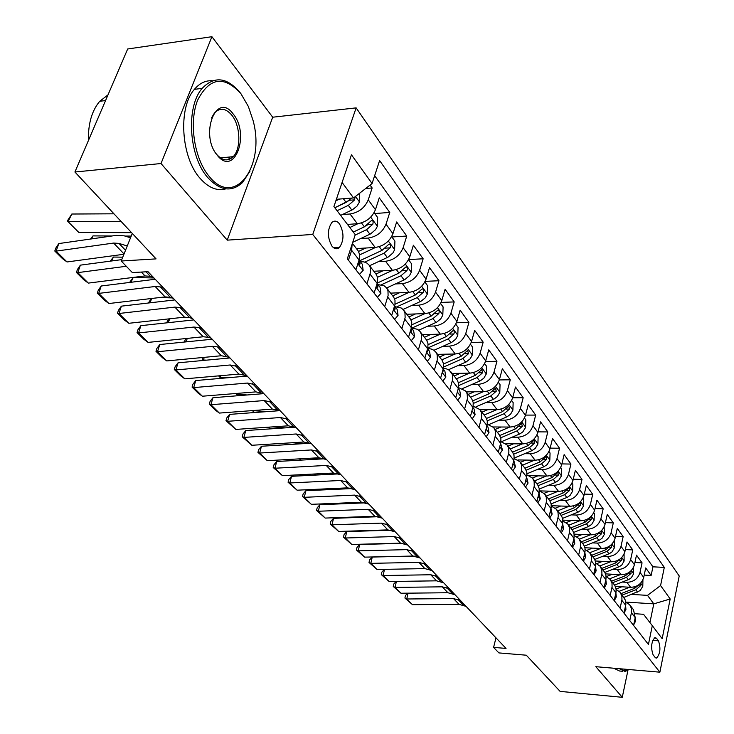 <?xml version="1.0" encoding="UTF-8"?>
<svg xmlns="http://www.w3.org/2000/svg" width="734" height="734" viewBox="0 0 734 734"><rect width="100%" height="100%" fill="white"/><g stroke="black" fill="none" stroke-linecap="round" stroke-linejoin="round"><path stroke-width="1.1" d="M331.988 246.165C334.493 249.12 336.979 249.542 339.447 247.441C344.136 240.431 344.145 232.568 339.466 223.833C336.915 220.732 334.355 220.31 331.805 222.567C327.208 229.714 327.272 237.577 331.988 246.165M211.924 36.7L127.679 48.985L74.914 172.013L161.021 163.526L227.228 240.146L312.757 234.449L356.137 107.87L272.699 117.211L211.924 36.7L161.021 163.526M312.757 234.449L659.875 672.179L679.216 575.979L356.137 107.87M659.875 672.179L595.824 666.692L622.267 697.3L627.965 670.234M622.267 697.3L560.106 691.391L526.296 655.205L498.9 652.911L493.587 647.397L506.029 648.416L148.002 271.69L132.349 272.571L121.202 261.01L156.067 258.882L74.914 172.013M335.915 248.743L336.126 248.11L336.64 248.762M615.331 586.411L630.607 587.301C637.332 587.044 641.699 583.759 643.709 577.447L645.718 567.933L651.131 575.456L644.204 575.08M622.276 582.053L626.854 582.31C633.616 582.044 638.002 578.741 640.03 572.401L642.057 562.85L634.91 562.501M642.057 562.85L636.497 555.124L634.433 564.73C632.378 571.107 627.955 574.438 621.157 574.722L605.522 573.878M595.402 560.996L611.45 561.804C618.322 561.482 622.799 558.106 624.9 551.656L627.019 541.958L632.736 549.904L625.359 549.564M584.934 547.757L601.458 548.518C608.403 548.17 612.954 544.738 615.092 538.224L617.276 528.425L623.157 536.591L615.532 536.279M574.116 534.15L591.191 534.847C598.21 534.462 602.825 530.985 605.009 524.406L607.257 514.506L613.303 522.902L605.422 522.617M562.923 520.14L580.622 520.791C587.723 520.369 592.402 516.837 594.641 510.185L596.944 500.184L603.164 508.827L595.008 508.561M551.335 505.726L569.74 506.313C576.924 505.854 581.667 502.267 583.961 495.542L586.328 485.44L592.733 494.34L584.292 494.11M540.105 490.908L558.537 491.404C565.804 490.908 570.612 487.266 572.96 480.467L575.401 470.265L581.998 479.421L573.254 479.229M529.416 475.669L546.995 476.045C554.344 475.513 559.225 471.806 561.629 464.934L564.143 454.621L570.933 464.062L561.877 463.906M517.938 459.943L535.095 460.218C542.536 459.64 547.491 455.869 549.949 448.924L552.537 438.51L559.537 448.235L550.151 448.125M505.854 443.712L522.828 443.896C530.352 443.263 535.38 439.437 537.903 432.409L540.573 421.885L547.793 431.922L538.05 431.858M493.211 426.968L510.176 427.05C517.791 426.371 522.892 422.481 525.48 415.38L528.223 404.746L535.682 415.095L525.553 415.086M523.177 397.727L512.653 397.791L515.488 387.047L523.177 397.727L520.397 408.416C517.782 415.545 512.644 419.463 504.992 420.169L510.176 427.05M466.329 391.846L483.614 391.717C491.413 390.928 496.679 386.901 499.404 379.634L502.331 368.771L510.277 379.808L499.322 379.937M452.19 373.413L469.668 373.166C477.568 372.322 482.917 368.22 485.715 360.871L488.734 349.889L496.946 361.293L485.523 361.504M437.565 354.357L455.254 353.99C463.255 353.072 468.687 348.907 471.558 341.466L474.678 330.373L483.174 342.163L471.237 342.457M422.445 334.649L440.345 334.144C448.437 333.172 453.961 328.924 456.924 321.4L460.145 310.179L468.925 322.382L456.447 322.776M406.801 314.253L424.913 313.611C433.106 312.565 438.73 308.234 441.767 300.628L445.107 289.288L454.19 301.913L441.097 302.426M390.607 293.141L408.93 292.343C417.224 291.224 422.94 286.81 426.069 279.113L429.528 267.653L438.941 280.727L425.179 281.37M373.817 271.259L392.36 270.305C400.773 269.103 406.581 264.607 409.801 256.817L413.38 245.229L423.142 258.781L408.636 259.579M356.421 248.578L375.184 247.45C383.698 246.156 389.616 241.578 392.938 233.687L396.644 221.98L406.764 236.036L391.901 236.981M347.476 224.421L357.357 223.732C365.982 222.356 372.01 217.677 375.432 209.695L379.276 197.859L389.772 212.438L374.735 213.539M366.917 283.884L370.431 272.635L370.331 267.671L369.239 265.313L367.037 263.157L364.055 261.91L360.266 261.634M384.717 306.684L388.103 295.563L387.965 290.636L386.488 287.783L384.139 285.81L377.973 284.563M401.874 328.648L405.131 317.657L404.957 312.776L403.48 309.922L401.14 307.95L395.039 306.665M418.398 349.824L421.545 338.952L421.344 334.117L419.866 331.282L417.545 329.309L411.499 327.988M658.462 640.837L656.499 638.259L654.948 637.525C651.26 641.865 650.654 647.645 653.113 654.847L655.104 657.38L656.591 658.086C660.261 653.811 660.894 648.058 658.462 640.837L652.7 640.397M626.084 602.109L653.792 603.853L647.516 595.366L660.572 585.558L664.307 567.4L379.625 160.562L372.065 183.537L351.458 154.819L333.915 206.566L355.256 234.66L347.32 258.781L648.434 644.452L652.306 625.671L643.553 614.294L635.286 613.743M660.572 585.558L670.197 598.981L662.169 638.653L652.306 625.671M342.393 214.557L350.035 213.998L357.357 223.732M360.724 238.541L368.129 238.073L375.184 247.45M378.386 261.662L385.561 261.267L392.36 270.305M395.406 283.948L402.37 283.627L408.93 292.343M411.811 305.454L418.582 305.197L424.913 313.611M427.656 326.226L434.234 326.015L440.345 334.144M442.941 346.283L449.355 346.136L455.254 353.99M457.722 365.679L463.961 365.569L469.668 373.166M472.008 384.433L478.091 384.368L483.614 391.717M480.018 409.691L497.101 409.673C504.818 408.939 509.992 404.975 512.653 397.791L507.405 390.598C504.717 397.819 499.505 401.801 491.762 402.562L497.101 409.673M485.835 402.581L491.762 402.562M499.212 420.151L504.992 420.169M512.158 437.18L517.809 437.225L522.828 443.896M524.709 453.676L530.232 453.75L535.095 460.218M536.884 469.668L542.279 469.778L546.995 476.045M548.683 485.183L553.959 485.321L558.537 491.404M560.134 500.249L565.299 500.404L569.74 506.313M571.245 514.873L576.309 515.048L580.622 520.791M582.044 529.076L586.998 529.269L591.191 534.847M592.531 542.885L597.384 543.096L601.458 548.518M602.724 556.299L607.486 556.528L611.45 561.804M612.633 569.355L617.303 569.593L621.157 574.722M651.131 575.456L652.939 566.822L374.661 175.665M350.035 213.998C358.715 212.576 364.78 207.86 368.248 199.841L372.147 187.959L370.083 185.087M389.772 212.438L386.011 224.2C382.653 232.118 376.698 236.743 368.129 238.073M406.764 236.036L403.131 247.67C399.874 255.496 394.02 260.029 385.561 261.267M423.142 258.781L419.637 270.286C416.472 278.021 410.719 282.471 402.37 283.627M438.941 280.727L435.556 292.114C432.482 299.756 426.821 304.115 418.582 305.197M454.19 301.913L450.924 313.179C447.933 320.73 442.373 325.015 434.234 326.015M468.925 322.382L465.769 333.52C462.86 340.989 457.383 345.191 449.355 346.136M483.174 342.163L480.109 353.182C477.284 360.568 471.898 364.697 463.961 365.569M496.946 361.293L493.982 372.202C491.229 379.506 485.926 383.561 478.091 384.368M510.277 379.808L507.405 390.598M535.682 415.095L532.985 425.665C530.434 432.721 525.379 436.574 517.809 437.225M547.793 431.922L545.178 442.382C542.692 449.355 537.71 453.144 530.232 453.75M559.537 448.235L557.005 458.585C554.574 465.494 549.665 469.219 542.279 469.778M570.933 464.062L568.474 474.311C566.097 481.137 561.262 484.807 553.959 485.321M581.998 479.421L579.603 489.569C577.282 496.322 572.52 499.927 565.299 500.404M592.733 494.34L590.402 504.377C588.145 511.057 583.447 514.617 576.309 515.048M603.164 508.827L600.898 518.764C598.687 525.37 594.054 528.875 586.998 529.269M613.303 522.902L611.101 532.746C608.936 539.279 604.366 542.729 597.384 543.096M623.157 536.591L621.01 546.335C618.9 552.803 614.386 556.198 607.486 556.528M632.736 549.904L630.653 559.547C628.579 565.951 624.129 569.3 617.303 569.593M629.781 620.56L631.552 612.128L631.46 608.495L629.717 604.816L625.891 602.027M633.57 625.414L635.213 617.633L633.479 609.725L629.928 605.091M625.056 608.348L625.918 609.459L624.019 613.184L625.9 604.073L625.588 600.458L620.331 592.577M616.147 589.457L620.111 592.301L621.863 596.008L621.946 599.678L620.12 608.192M614.202 600.605L616.055 592.035L616.083 588.943L614.89 585.585L610.459 579.713M606.119 576.539L610.238 579.429L611.991 583.163L612.073 586.87L610.193 595.476M604.1 587.668L606.009 579.016L605.945 575.282L604.862 572.502L600.302 566.483M595.797 563.253L600.091 566.198L601.843 569.96L601.908 573.694L599.981 582.392M593.705 574.364L595.669 565.611L595.724 562.455L594.531 559.051L589.861 552.867M585.181 549.582L589.641 552.574L591.402 556.363L591.448 560.143L589.466 568.923M583.016 560.657L585.026 551.821L584.989 548.023L583.585 544.692L579.108 538.848M574.236 535.508L578.887 538.554L580.649 542.371L580.686 546.188L578.649 555.069M571.997 546.546L574.071 537.609L574.052 533.783L572.639 530.425L568.033 524.406M562.96 521.021L567.804 524.122L569.584 527.966L569.593 531.811L567.501 540.784M560.648 532.012L562.785 522.984L562.776 519.112L561.694 516.241L556.62 509.534M551.335 506.093L556.39 509.24L558.033 512.506L558.271 516.341L556.005 526.076M548.949 517.03L551.151 507.9L551.161 503.992L549.748 500.588L544.857 494.202M539.343 490.716L544.628 493.909L546.27 497.193L546.399 501.735L544.169 510.901M536.884 501.57L539.151 492.349L539.178 488.404L537.765 484.972L532.728 478.394M526.966 474.852L532.499 478.1L534.141 481.403L534.251 485.991L531.948 495.257M524.434 485.633L526.773 476.302L526.819 472.32L525.406 468.87L520.213 462.081M514.176 458.502L519.984 461.787L521.635 465.117L521.718 469.742L519.342 479.109M511.58 469.173L514.002 459.741L514.066 455.722L512.653 452.245L507.295 445.244M500.973 441.629L507.066 444.942L508.717 448.3L508.891 452.272L506.332 462.438M498.313 452.172L500.808 442.639L500.9 438.574L499.487 435.078L493.954 427.858M487.312 424.206L493.725 427.555L495.377 430.931L495.533 434.941L492.881 445.217M484.596 434.611L487.174 424.968L487.284 420.866L485.88 417.343L480.164 409.884M473.182 406.223L479.935 409.581L481.587 412.976L481.724 417.031L478.99 427.417M470.421 416.453L473.081 406.7L473.219 402.562L471.815 399.012L465.916 391.305M458.548 387.635L465.677 391.002L467.163 393.791L467.448 398.507L464.613 409.012M455.759 397.663L458.511 387.8L458.667 383.625L457.273 380.056L451.171 372.083M443.382 368.422L446.556 368.899L449.254 370.202L452.41 374.588L452.676 379.34L449.749 389.974M440.574 378.221L443.419 368.248L443.611 364.027L442.217 360.431L435.904 352.192M427.656 348.549L431.032 348.953L433.895 350.256L436.051 352.393L437.152 354.706L437.381 359.504L434.354 370.248M424.848 358.082L427.803 347.999L428.023 343.741L426.628 340.117L420.096 331.584M408.554 337.209L411.609 327.006L411.746 322.043L410.48 319.07L403.718 310.234M391.653 315.565L394.984 304.5L394.993 300.234L393.745 297.252L386.726 288.086M374.12 293.105L377.579 281.911L377.615 277.617L376.368 274.608L369.092 265.102M355.907 269.782L359.321 259.221L359.688 254.799L358.339 251.101L352.403 243.349M352.109 244.22L351.659 250.358L348.43 260.203M631.653 594.412L647.516 595.366M132.285 233.421L121.202 261.01M495.982 637.837L493.587 647.397M649.92 622.57L653.792 603.853L670.197 598.981M336.383 199.299L353.549 197.941L342.09 182.454M652.939 566.822L664.307 567.4M372.147 187.959L365.706 188.491M372.065 183.537L353.549 197.941M227.228 240.146L272.699 117.211M633.671 624.909L635.378 621.487L635.121 618.046M466.081 606.376L459.044 604.357L412.49 604.669L406.764 598.99L404.92 598.036L405.434 595.586L407.746 593.164M407.985 593.164L406.764 598.99L453.529 598.586L460.594 600.605M412.49 604.669L404.92 598.036M621.836 586.787L616.092 589.017M629.653 587.246L619.175 591.301M642.92 579.805L642.801 586.319L640.112 590.622L624.001 597.366M639.195 584.484L634.736 588.31L621.102 593.586M622.221 595.045L635.846 589.787L640.323 585.906L640.305 583.502M621.065 668.857C623.496 671.206 626.038 671.417 628.689 669.509M628.827 669.518L625.175 671.5L619.377 668.711M622.744 671.289L619.56 671.014L613.725 668.224M209.227 176.435C234.641 208.621 265.699 166.113 253.065 120.477L248.349 106.458L240.954 93.732C224.053 75.263 209.649 77.345 197.721 99.98C188.62 122.312 194.271 158.948 209.227 176.435M250.019 171.114L242.559 182.509C231.614 192.482 220.017 190.84 207.768 177.573C188.886 156.636 185.656 106.815 202.18 88.355C214.429 75.675 227.136 77.18 240.293 92.869M217.319 155.324C199.217 134.542 216.484 90.741 233.183 113.981C250.422 134.469 234.421 177.353 217.319 155.324M215.934 153.461L216.668 154.397C222.466 160.847 227.98 161.59 233.21 156.654C241.303 148.745 240.504 125.661 231.751 115.1C225.76 108.137 220.007 107.412 214.493 112.935L211.493 117.972M225.87 188.849C217.025 191.308 208.419 187.785 200.043 178.279C181.096 157.415 177.848 107.751 194.427 89.337C199.657 83.135 205.648 80.281 212.401 80.777M230.081 156.966L228.384 159.645M88.41 140.552C88.071 123.807 91.842 110.724 99.723 101.292L107.99 94.888M625.918 609.459L625.634 605.642M455.034 594.751L447.942 592.742L400.966 593.237L395.094 587.411L393.259 586.475L393.791 584.007L396.241 581.411M396.378 581.411L395.094 587.411L442.281 586.824L449.401 588.833M400.966 593.237L393.259 586.475M614.294 600.733L616.303 596.88L615.881 592.916M443.703 582.833L436.556 580.833L389.148 581.521L383.13 575.539L381.295 574.621L381.845 572.125L384.442 569.355M384.478 569.345L383.13 575.539L430.748 574.759L437.923 576.75M389.148 581.521L381.295 574.621M604.302 587.925L606.357 584.062L605.844 579.842M432.069 570.584L424.858 568.602L377.028 569.492L370.844 563.354L369.018 562.455L369.587 559.941L372.248 557.051L414.315 556.097M372.248 557.051L370.844 563.354L418.894 562.363L426.133 564.345M377.028 569.492L369.018 562.455M594.017 574.759L596.136 570.869L595.513 566.391M420.114 558.014L412.857 556.042L364.578 557.143L358.238 550.849L356.421 549.968L356.999 547.426L359.678 544.49L402.92 543.316M359.678 544.49L358.238 550.849L406.728 549.638L414.022 551.601M364.578 557.143L356.421 549.968M612.339 574.245L606.302 576.603M620.23 574.676L609.679 578.787M633.625 567.107L633.589 573.841L631.304 577.777L628.854 579.475L614.551 585.053M629.928 571.85L625.377 575.786L611.569 581.163M612.725 582.677L626.515 577.309L631.056 573.382L630.937 570.887M602.568 561.354L596.779 563.639M610.55 561.758L599.88 565.951M624.074 554.069L624.129 561.005L621.799 564.996L619.322 566.712L604.807 572.419M620.579 558.583L615.753 562.923L601.788 568.41M602.972 569.96L616.918 564.492L621.524 560.501L621.285 557.959M592.531 548.105L586.943 550.326M600.596 548.472L589.778 552.757M614.257 540.655L614.404 547.821L612.037 551.858L609.514 553.601L594.751 559.446M611.046 544.931L605.862 549.702L591.723 555.289M592.944 556.886L607.064 551.307L611.734 547.27L611.193 544.802M582.209 534.48L576.768 536.655M590.365 534.811L579.374 539.196M604.155 526.865L604.403 534.26L601.99 538.343L599.439 540.114L584.383 546.114M582.631 543.444L596.926 537.756L601.66 533.655L601.302 531.031L595.687 536.104L581.374 541.802M583.438 561.198L585.613 557.299L584.879 552.574M407.847 545.105L400.525 543.142L351.806 544.472L345.283 538.004L343.484 537.15L344.081 534.581L346.778 531.581L390.938 530.196M346.778 531.581L345.283 538.004L394.231 536.563L401.581 538.508M351.806 544.472L343.484 537.15M571.593 520.461L566.253 522.608M579.832 520.755L568.676 525.25M593.76 512.662L594.329 513.433L594.109 520.305L591.659 524.443L588.503 526.489L573.667 532.434M572.025 529.618L586.494 523.81L591.301 519.654L590.907 516.975L585.227 522.103L570.731 527.929M356.339 516.938L356.871 517.488M356.752 517.488L356.192 516.947M572.538 547.243L574.777 543.325L573.924 538.352M395.231 531.829L387.855 529.893L338.677 531.453L331.988 524.81L330.199 523.975L330.814 521.388L333.53 518.332L378.496 516.699M333.53 518.332L331.988 524.81L381.386 523.131L388.791 525.058M338.677 531.453L330.199 523.975M560.666 506.029L555.372 508.176M568.997 506.286L557.656 510.892M583.062 498.056L583.741 498.982L583.521 505.955L581.025 510.13L578.41 511.956L562.602 518.369M561.106 515.387L575.759 509.451L580.64 505.24L580.209 502.515L574.456 507.708L559.776 513.653M342.769 503.029L343.466 503.744M343.319 503.753L342.585 503.038M561.317 532.866L563.629 528.939L562.629 523.709M382.267 518.186L374.826 516.268L325.199 518.076L318.317 511.249L316.537 510.442L317.18 507.836L319.905 504.708L365.633 502.836M319.905 504.708L318.317 511.249L368.174 509.313L375.643 511.222M325.199 518.076L316.537 510.442M549.417 491.165L544.123 493.331M346.778 487.89L351.962 488.431M557.84 491.385L546.316 496.101M572.043 483.009L572.841 484.101L572.621 491.165L570.079 495.404L567.428 497.257L551.142 503.909M549.849 500.744L564.712 494.679L569.657 490.395L569.189 487.624L563.363 492.872L548.491 498.946M329.511 489.624L328.63 488.734M328.814 488.725L329.685 489.615M549.748 518.057L552.133 514.112L550.986 508.634M368.936 504.157L361.431 502.258L311.335 504.322L304.261 497.313L302.5 496.533L303.16 493.899L305.913 490.707L352.348 488.569M305.913 490.707L304.261 497.313L354.595 495.111L362.128 496.991M311.335 504.322L302.5 496.533M537.839 475.852L532.471 478.063M329.3 473.237L336.869 473.99M546.344 476.036L534.627 480.871M560.693 467.503L561.62 468.769L561.391 475.944L558.803 480.229L555.51 482.385L539.279 489.046M538.196 485.679L553.326 479.458L558.345 475.109L557.84 472.283L551.931 477.595L536.875 483.798M315.317 475.091L314.262 474.008M314.455 473.999L315.51 475.081M537.829 502.79L540.279 498.826L538.985 493.092M355.219 489.725L347.659 487.853L297.087 490.193L289.811 482.972L288.067 482.229L288.746 479.568L291.508 476.311L338.649 473.898M291.508 476.311L289.811 482.972L340.613 480.486L348.21 482.357M297.087 490.193L288.067 482.229M525.893 460.071L520.424 462.356M311.179 458.19L320.18 459.034M534.499 460.209L522.58 465.173M548.995 451.52L550.06 452.979L549.821 460.255L547.188 464.594L543.848 466.787L526.975 473.769M526.15 470.173L541.591 463.769L546.683 459.356L546.142 456.465L540.16 461.851L524.902 468.191M300.729 460.135L299.481 458.86M299.665 458.842L300.922 460.126M525.535 487.037L528.058 483.064L526.608 477.054M341.099 474.87L333.475 473.017L282.434 475.65L274.947 468.228L273.213 467.512L273.92 464.824L276.7 461.493L324.556 458.787M276.7 461.493L274.947 468.228L326.226 465.439L333.878 467.283M282.434 475.65L273.213 467.512M513.589 443.795L507.992 446.153M292.371 442.74L302.903 443.675M522.296 443.887L510.167 448.988M536.921 435.042L538.132 436.693L537.894 444.079L535.205 448.474L531.82 450.704L514.213 458.062M513.662 454.218L529.489 447.593L534.664 443.107L534.077 440.171L528.012 445.611L512.552 452.098M285.719 444.749L284.26 443.253M284.443 443.235L285.902 444.731M512.846 470.788L515.451 466.796L513.828 460.502M326.557 459.576L318.877 457.75L267.35 460.686L259.643 453.043L257.937 452.364L258.662 449.648L261.46 446.254L310.069 443.235M261.46 446.254L259.643 453.043L311.418 449.942L319.125 451.759M267.35 460.686L257.937 452.364M500.891 427.004L495.166 429.436M272.846 426.876L285.003 427.885M509.699 427.05L497.349 432.289M524.471 418.031L525.838 419.894L525.59 427.399L522.856 431.849L520.039 433.831L501.423 441.703M500.726 437.794L517.011 430.904L522.269 426.353L521.635 423.353L515.488 428.867L499.771 435.519M270.25 428.895L268.571 427.17M268.763 427.16L270.442 428.876M499.744 454.007L502.441 450.006L500.625 443.409M311.583 443.822L303.839 442.024L251.826 445.281L243.881 437.409L242.202 436.767L242.954 434.033L245.762 430.555L295.151 427.197M245.762 430.555L243.881 437.409L296.151 433.977L303.922 435.757M251.826 445.281L242.202 436.767M487.798 409.682L481.935 412.196M254.505 412.545L252.606 410.59L266.442 411.655M496.698 409.673L484.128 415.049M511.616 400.48L513.149 402.571L512.892 410.187L510.589 414.187L507.24 416.71L488.954 424.518M487.284 420.876L504.13 413.682L509.479 409.058L508.79 406.003L502.561 411.581L486.514 418.435M254.313 412.554L252.404 410.6M486.211 436.684L489 432.665L487.945 426.995L486.991 425.748M296.151 427.583L288.343 425.812L235.834 429.418L227.65 421.307L225.989 420.701L226.769 417.94L229.595 414.389L279.792 410.673M229.595 414.389L227.65 421.307L280.416 417.527L288.26 419.27M486.394 427.95L486.624 427.151M235.834 429.418L225.989 420.701M474.274 391.791L468.274 394.387M236.981 393.415L236.642 394.231L247.184 394.975M483.284 391.717L470.476 397.25M498.349 382.35L500.047 384.671L499.79 392.415L497.432 396.47L494.037 399.03L475.981 406.819M473.329 403.452L490.835 395.901L496.267 391.204L495.523 388.084L489.211 393.736L472.76 400.828M237.889 395.718L235.733 393.516M235.788 393.507L238.082 395.699M472.228 418.765L475.1 414.747L474.072 409.022L472.889 407.489M280.241 410.838L272.369 409.104L219.356 413.077L210.924 404.709L209.291 404.15L210.098 401.36L212.933 397.727L263.882 393.626M212.933 397.727L210.924 404.709L264.194 400.562L272.094 402.269M472.191 410.012L472.613 408.489M219.356 413.077L215.19 410.003L209.291 404.15M460.31 373.294L454.162 375.982M220.906 375.67L220.191 377.368L227.182 377.808M469.421 373.166L456.374 378.863M484.624 363.614L486.514 366.193L486.247 374.056L483.844 378.157L480.394 380.772L462.503 388.561M458.796 385.497L477.1 377.533L482.614 372.762L481.807 369.569L475.421 375.294L458.466 382.68M220.943 378.359L219.007 376.368L219.246 375.817M219.007 376.368L221.145 378.34M457.768 400.25L460.741 396.222L459.732 390.451L458.31 388.598M263.827 393.562L255.9 391.873L202.364 396.222L193.675 387.607L192.069 387.084L192.904 384.267L195.758 380.551L247.193 376.074M195.758 380.551L193.675 387.607L247.459 383.056L255.423 384.726M457.539 391.314L458.099 389.332M202.364 396.222L198.152 393.121L192.069 387.084M445.877 354.183L439.574 356.972M204.373 357.348L203.235 359.981L206.41 360.165M455.089 353.99L441.785 359.862M470.448 344.246L472.531 347.09L472.256 355.082L470.274 358.697L466.292 361.89L448.492 369.725M443.639 367.018L462.897 358.55L468.503 353.696L467.631 350.439L461.163 356.229L443.602 363.954M203.465 360.44L202.089 359.027L202.749 357.495M202.089 359.027L203.667 360.422M442.813 381.084L445.877 377.056L444.896 371.239L443.208 369.055M246.881 375.744L238.899 374.092L184.849 378.845L175.885 369.954L174.307 369.486L175.169 366.642L178.041 362.825L229.971 357.953M178.041 362.825L175.885 369.954L230.192 364.981L238.211 366.615M442.4 371.89L443.281 370.982L443.061 369.569M184.849 378.845L180.592 375.707L174.307 369.486M430.95 334.41L424.481 337.301M187.363 338.392L185.821 341.906M440.281 334.154L426.693 340.209M455.777 324.208L458.062 327.336L457.787 335.456L455.759 339.117L451.704 342.374L433.941 350.274M427.803 347.98L448.208 338.915L453.915 333.97C454.594 331.74 454.282 330.63 452.97 330.649L446.41 336.511L428.115 344.65M185.427 341.943L184.647 341.145L185.785 338.548M184.647 341.145L185.592 341.925M427.316 361.247L430.5 357.21L429.546 351.347L427.583 348.806M229.393 357.339L221.338 355.733L166.774 360.917L157.516 351.733L155.975 351.32L156.874 348.448L159.764 344.54L212.19 339.236M159.764 344.54L157.516 351.733L212.346 346.329L217.475 346.861L220.429 347.907M426.729 351.714L427.527 351.916L427.812 350.99L427.482 349.155M166.774 360.917L162.462 357.742L155.975 351.32M415.508 313.95L408.866 316.95M169.848 318.776L168.095 322.703M424.949 313.611L410.985 319.905M440.593 303.472L443.097 306.904L442.813 315.161L440.739 318.868L436.62 322.18L418.802 330.19M412.132 327.97L433.014 318.593L438.822 313.565C439.51 311.253 439.171 310.124 437.794 310.179L431.152 316.106L411.948 324.749M166.646 322.694L168.756 318.895M411.269 340.695L414.563 336.667L413.637 330.75L411.379 327.832M211.319 338.319L208.355 337.282L203.208 336.768L148.112 342.402L138.561 332.924L137.056 332.566L137.983 329.667L140.882 325.657L193.822 319.905M140.882 325.657L138.561 332.924L193.914 327.052L199.079 327.548L202.061 328.575M410.499 330.759L411.517 331.181L411.792 330.272L411.324 328.034M148.112 342.402L143.745 339.2L137.056 332.566M399.525 292.756L392.699 295.875M172.031 297.912L159.755 297.527M151.819 298.463L149.828 302.839M409.077 292.334L394.617 298.931M424.858 281.984L427.61 285.746L427.307 294.141L425.188 297.894L420.995 301.27L403.049 309.427M397.103 306.711L417.279 297.554L423.188 292.435C423.894 290.04 423.527 288.893 422.078 288.976L415.352 294.976L395.039 304.215M148.36 303.014L151.296 298.527M394.644 319.391L398.057 315.363L397.158 309.409L394.589 306.078M192.638 318.666L189.656 317.648L184.473 317.171L128.845 323.29L118.963 313.491L117.504 313.189L118.468 310.262L121.376 306.161L174.83 299.922M121.376 306.161L118.963 313.491L174.857 307.115L180.069 307.574L183.069 308.592M393.69 308.977L394.929 309.693L394.553 306.179M128.845 323.29L124.422 320.042L117.504 313.189M382.974 270.791L375.946 274.039M153.966 277.975L133.203 277.498L130.991 282.278M392.644 270.286L377.542 277.259M408.563 259.726L411.563 263.827L411.251 272.369L409.554 275.571L404.81 279.608L386.634 287.967M381.322 284.783L400.975 275.755L406.985 270.543C407.709 268.066 407.306 266.882 405.783 267.011L398.975 273.085L377.294 283.058M129.588 282.452L133.203 277.498M377.386 297.298L380.928 293.27L380.065 287.269L377.157 283.507M173.325 298.343L170.316 297.334L165.086 296.894L108.926 303.527L98.714 293.398L97.301 293.16L98.301 290.205L101.219 285.994L155.186 279.259M101.219 285.994L98.714 293.398L155.149 286.499L160.397 286.921L163.416 287.911M376.267 286.333L377.716 287.389L377.148 283.544M108.926 303.527L104.448 300.252L97.301 293.16M365.816 248.019L358.541 251.413M122.743 257.175L113.431 257.047L111.577 260.983M375.615 247.413L359.688 254.854M391.653 236.642L394.92 241.101L394.608 249.799L392.864 253.037L388.038 257.157L369.587 265.745M364.798 262.111L384.065 253.147L390.194 247.844C390.928 245.275 390.497 244.073 388.892 244.238L382.001 250.386L359.623 260.799M110.238 261.157L113.431 257.047M359.486 274.36L363.156 270.351L362.33 264.304L359.064 260.075L359.853 264.249L358.183 262.772M153.333 277.305L150.305 276.323L145.038 275.929L88.337 283.104L77.776 272.626L76.4 272.452L77.446 269.47L80.373 265.148L121.761 259.616M80.373 265.148L77.776 272.626L126.276 266.277M88.337 283.104L83.795 279.782L76.4 272.452M131.221 236.073L124.918 236.045M111.944 235.99L92.979 235.898L91.539 238.899M357.953 223.677L349.834 227.522M374.111 212.677L377.661 217.539L377.34 226.384L375.551 229.669L370.633 233.862L352.751 242.293M355.118 235.082L366.532 229.705L372.771 224.301C373.523 221.622 373.055 220.393 371.358 220.613L364.385 226.834L353.283 232.063M372.771 224.301L367.835 224.641L365.927 225.989M90.493 239.045L92.979 235.898M123.918 254.258L67.033 261.965L56.096 251.12L54.784 251.028L55.857 248.009L58.803 243.569L116.229 235.375L124.23 235.834L130.533 237.77M58.803 243.569L56.096 251.12L113.623 243.064L118.954 243.394L127.239 245.982M337.97 247.532L338.475 248.175M67.033 261.965L62.436 258.607L54.784 251.028M113.954 213.805L71.822 214.025L68.161 221.503L121.064 221.411M339.576 199.052L335.86 200.832M359.752 193.115L359.412 202.089L357.073 206.043L352.568 209.685L340.622 215.392M78.887 232.494L67.354 220.925L78.887 232.494L131.57 232.66M351.558 198.097L346.099 202.382L334.823 207.768L349.687 200.244L354.687 199.859L354.926 196.877M337.08 210.731L348.329 205.364L354.687 199.859M67.354 220.925L71.822 214.025M626.854 582.31L630.607 587.301M640.03 572.401L643.709 577.447M368.248 199.841L375.432 209.695M386.011 224.2L392.938 233.687M403.131 247.67L409.801 256.817M419.637 270.286L426.069 279.113M435.556 292.114L441.767 300.628M450.924 313.179L456.924 321.4M465.769 333.52L471.558 341.466M480.109 353.182L485.715 360.871M493.982 372.202L499.404 379.634M520.397 408.416L525.48 415.38M532.985 425.665L537.903 432.409M545.178 442.382L549.949 448.924M557.005 458.585L561.629 464.934M568.474 474.311L572.96 480.467M579.603 489.569L583.961 495.542M590.402 504.377L594.641 510.185M600.898 518.764L605.009 524.406M611.101 532.746L615.092 538.224M621.01 546.335L624.9 551.656M630.653 559.547L634.433 564.73M631.442 612.743L635.213 617.633M621.826 600.302L625.707 605.321M611.945 587.503L615.936 592.659M601.788 574.337L605.889 579.649M591.32 560.785L595.54 566.253M580.557 546.839L584.897 552.463M569.465 532.471L573.942 538.27M558.033 517.663L562.648 523.645M546.252 502.405L551.005 508.561M534.095 486.67L539.004 493.019M521.562 470.421L526.627 476.981M508.616 453.658L513.846 460.429M495.239 436.335L500.643 443.336M481.421 418.444L487.009 425.674M467.136 399.938L472.907 407.416M452.355 380.79L458.328 388.525M437.051 360.963L443.235 368.973M421.197 340.429L427.601 348.733M404.764 319.143L411.407 327.749M387.717 297.068L394.608 305.995M370.028 274.158L377.184 283.425M351.659 250.358L359.091 259.992M654.049 638.075L656.499 638.259M634.58 620.625L635.323 621.588M463.466 605.229L457.97 599.458M459.044 604.357L453.529 598.586M642.81 586.163L640.617 583.191M634.736 588.31L633.791 587.044M637.589 592.118L635.846 589.787M638.277 585.796L640.323 585.906M452.401 593.613L446.758 587.686M447.942 592.742L442.281 586.824M615.266 595.724L616.248 596.99M441.042 581.686L435.253 575.603M436.556 580.833L430.748 574.759M605.201 582.732L606.302 584.163M429.39 569.446L423.445 563.198M424.858 568.602L418.894 562.363M594.834 569.373L596.081 570.979M417.426 556.877L411.315 550.463M412.857 556.042L406.728 549.638M633.598 573.676L631.286 570.538M625.377 575.786L624.377 574.456M628.304 579.704L626.515 577.309M628.937 573.263L631.056 573.382M624.139 560.84L621.698 557.528M615.753 562.923L614.697 561.519M618.762 566.951L616.918 564.492M619.34 560.4L621.524 560.501M614.413 547.656L611.835 544.16M605.862 549.702L604.752 548.215M608.954 553.84L607.064 551.307M609.468 547.169L611.734 547.27M604.412 534.086L601.696 530.407M595.687 536.104L594.512 534.526M598.871 540.362L596.926 537.756M599.311 533.563L601.66 533.655M584.172 555.62L585.558 557.4M405.131 543.967L398.856 537.38M400.525 543.142L394.231 536.563M594.118 520.14L591.265 516.259M585.227 522.103L583.989 520.452M588.503 526.489L586.494 523.81M588.861 519.562L591.301 519.654M573.19 541.453L574.722 543.426M392.497 530.7L386.047 523.929M387.855 529.893L381.386 523.131M583.53 505.781L580.521 501.689M574.456 507.708L573.144 505.955M577.823 512.213L575.759 509.451M578.108 505.157L580.64 505.24M561.877 526.865L563.565 529.04M379.515 517.057L372.881 510.093M374.826 516.268L368.174 509.313M572.63 490.991L569.456 486.688M563.363 492.872L561.978 491.028M566.831 497.514L564.712 494.679M567.033 490.33L569.657 490.395M550.216 511.827L552.069 514.213M366.156 503.029L359.339 495.872M361.431 502.258L354.595 495.111M561.4 475.77L558.06 471.237M551.931 477.595L550.482 475.65M555.51 482.385L553.326 479.458M555.61 475.054L558.345 475.109M538.187 496.312L540.215 498.927M352.421 488.605L345.402 481.229M347.659 487.853L340.613 480.486M549.83 460.071L546.307 455.3M540.16 461.851L538.618 459.796M543.848 466.787L541.591 463.769M543.848 459.31L546.683 459.356M525.783 480.311L527.994 483.165M338.282 473.751L331.062 466.163M333.475 473.017L326.226 465.439M537.903 443.896L534.196 438.868M528.012 445.611L526.397 443.455M531.82 450.704L529.489 447.593M531.71 443.079L534.664 443.107M512.974 463.796L515.387 466.907M323.722 458.466L316.281 450.648M318.877 457.75L311.418 449.942M525.599 427.216L521.691 421.912M515.488 428.867L513.782 426.582M519.415 434.115L517.011 430.904M519.186 426.344L522.269 426.353M499.744 446.74L502.368 450.116M308.73 442.712L301.059 434.656M303.839 442.024L296.151 433.977M512.901 409.994L508.79 404.416M502.561 411.581L500.762 409.177M506.616 417.004L504.13 413.682M506.258 409.067L509.479 409.058M486.082 429.115L488.927 432.776M293.279 426.482L285.37 418.178M288.343 425.812L280.416 417.527M499.799 392.222L495.459 386.341M489.211 393.736L487.312 391.194M493.395 399.324L490.835 395.901M492.909 391.231L496.267 391.204M471.953 410.893L475.026 414.857M277.342 409.746L269.194 401.186M272.369 409.104L264.194 400.562M486.257 373.863L481.688 367.661M475.421 375.294L473.412 372.615M479.742 381.074L477.1 377.533M479.1 372.808L482.614 372.762M457.337 392.039L460.658 396.332M260.909 392.488L252.496 383.653M255.9 391.873L247.459 383.056M472.265 354.88L467.439 348.347M461.163 356.229L459.044 353.403M465.631 362.201L462.897 358.55M464.833 353.77L468.503 353.696M442.207 372.533L445.804 377.166M243.954 374.679L235.265 365.55M238.899 374.092L230.192 364.981M442.657 370.991L443.281 370.982M457.787 335.254L452.713 328.364M446.41 336.511L444.189 333.53M451.043 342.695L448.208 338.915M450.061 334.08L453.915 333.97M426.546 352.329L430.418 357.32M226.439 356.284L217.475 346.861M221.338 355.733L212.346 346.329M426.931 351.008L427.812 350.99M442.822 314.95L437.464 307.684M431.152 316.106L428.803 312.959M435.941 322.51L433.014 318.593M434.767 313.712L438.822 313.565M410.306 331.392L414.481 336.768M208.355 337.282L199.079 327.548M203.208 336.768L193.914 327.052M410.636 330.309L411.792 330.272M427.316 293.93L421.665 286.269M415.352 294.976L412.866 291.655M420.307 301.61L417.279 297.554M418.93 292.618L423.188 292.435M393.47 309.684L397.966 315.473M189.656 317.648L180.069 307.574M184.473 317.171L174.857 307.115M393.727 308.858L395.186 308.803M411.26 272.158L405.296 264.066M398.975 273.085L396.351 269.58M404.113 279.957L400.975 275.755M402.507 270.773L406.985 270.543M376.01 287.15L380.836 293.38M170.316 297.334L160.397 286.921M165.086 296.894L155.149 286.499M376.377 286.609L377.964 286.535M394.617 249.578L388.323 241.046M382.001 250.386L379.23 246.679M387.332 257.506L384.065 253.147M385.46 248.129L390.194 247.844M357.862 263.763L363.055 270.451M150.305 276.323L146.011 271.809M145.038 275.929L141.35 272.066M358.458 263.506L360.091 263.414M377.349 226.164L370.698 217.154M364.385 226.834L361.458 222.916M369.918 234.229L366.532 229.705M125.514 250.276L118.954 243.394M124.037 253.955L113.623 243.064M359.421 201.859L355.449 196.464M346.099 202.382L343.374 198.749M351.843 210.062L348.329 205.364M333.649 247.798L339.447 247.441M655.912 658.031L656.591 658.086M194.427 89.337L202.18 88.355M233.21 156.654L220.411 157.911M99.723 101.292L105.558 100.558M442.474 371.945L442.987 371.936M426.968 351.935L427.527 351.925M410.912 331.199L411.517 331.19M394.259 309.711L394.929 309.693M376.992 287.425L377.716 287.389M359.064 264.286L359.853 264.249"/></g></svg>
